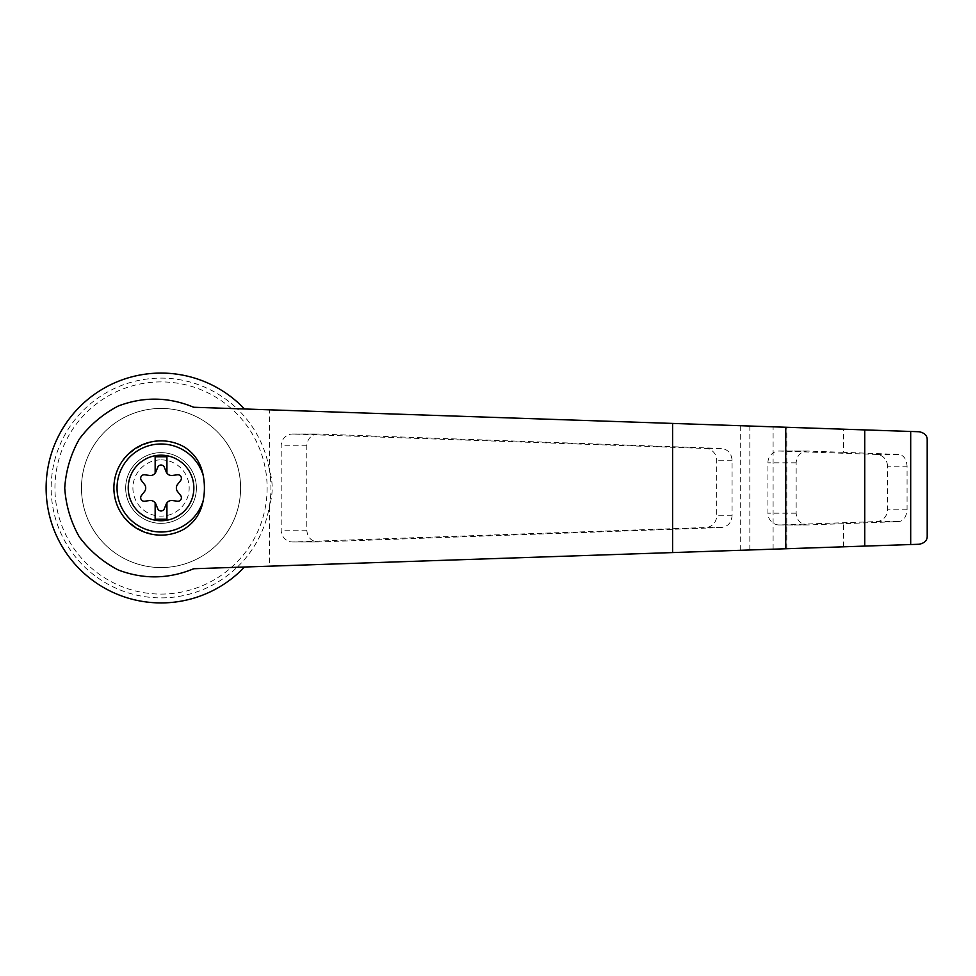 <?xml version="1.0" encoding="UTF-8"?>
<svg xmlns="http://www.w3.org/2000/svg" width="976" height="976" viewBox="0 0 976 976"><rect width="100%" height="100%" fill="white"/><g stroke="black" fill="none" stroke-linecap="round" stroke-linejoin="round"><path stroke-width="0.73" stroke-dasharray="4.88 3.66" d="M193.687 407.26L244.488 408.981A114.924 114.924 0 0 0 80.52 406.004A114.924 114.924 0 0 0 80.52 569.996A114.924 114.924 0 0 0 244.488 567.019L193.687 568.74M927.2 536.007C927.2 540.46 924.54 543.205 919.221 544.254L269.474 566.178L269.474 505.763C273.085 493.954 273.085 482.107 269.474 470.237A109.885 109.885 0 0 0 237.144 408.737L919.221 431.746C924.54 432.795 927.2 435.54 927.2 439.993M269.474 566.178L237.144 567.263A109.885 109.885 0 0 1 59.097 446.984A109.885 109.885 0 0 1 237.144 408.737L244.488 408.981M244.488 567.019L237.144 567.263A109.885 109.885 0 0 0 269.474 470.237L269.474 409.822M318.286 434.039L317.908 434.027C311.173 434.747 307.464 438.675 306.793 445.825L306.793 530.175C307.464 537.325 311.173 541.253 317.908 541.973L721.337 527.54C727.876 526.65 731.463 522.721 732.073 515.767L732.073 460.233C731.463 453.279 727.876 449.35 721.337 448.46L318.286 434.039L292.971 434.039A11.785 11.383 -90 0 0 281.198 445.825L281.198 530.175A11.785 11.383 -90 0 0 292.971 541.961L705.697 527.54A11.785 11.383 -90 0 0 716.689 515.767L716.689 460.233A11.785 11.383 -90 0 0 705.697 448.46L292.971 434.039M155.147 502.835L155.147 519.232L166.933 519.232L166.933 502.835M161.04 594.079A106.079 106.079 0 0 0 252.906 434.954A106.079 106.079 0 0 0 69.162 434.954A106.079 106.079 0 0 0 161.04 594.079M843.508 546.816L843.508 523.673L898.347 521.587C903.373 521.233 906.289 517.317 907.082 509.801L907.082 466.199C906.314 458.72 903.398 454.792 898.347 454.413L843.508 452.327L843.508 429.184M887.477 466.199A11.785 11.383 -90 0 0 876.472 454.413L779.702 451.034A11.785 11.383 -90 0 0 767.929 462.819L767.929 513.181A11.785 11.383 -90 0 0 779.702 524.966L876.472 521.587A11.785 11.383 -90 0 0 887.477 509.801L887.477 466.199L907.082 466.199M843.508 452.327L807.262 451.034C800.527 451.742 796.819 455.67 796.148 462.819L796.148 513.181C796.819 520.33 800.527 524.258 807.262 524.966L843.508 523.673M161.04 567.568A79.568 79.568 0 0 0 229.946 448.216A79.568 79.568 0 0 0 92.134 448.216A79.568 79.568 0 0 0 161.04 567.568A79.568 79.568 0 0 0 229.946 448.216A79.568 79.568 0 0 0 92.134 448.216A79.568 79.568 0 0 0 161.04 567.568M161.04 523.356A35.356 35.356 0 0 0 196.396 488A35.356 35.356 0 0 0 161.04 452.644A35.356 35.356 0 0 0 125.672 488A35.356 35.356 0 0 0 161.04 523.356M161.04 452.644A35.356 35.356 0 0 1 191.662 505.678A35.356 35.356 0 0 1 130.418 505.678A35.356 35.356 0 0 1 161.04 452.644M161.04 459.867A28.133 28.133 0 0 1 185.403 502.067A28.133 28.133 0 0 1 136.677 502.067A28.133 28.133 0 0 1 161.04 459.867M144.472 491.623L141.41 495.552A3.538 3.538 0 0 0 144.68 501.225L149.609 500.542A5.893 5.893 0 0 1 155.892 504.165L157.758 508.777A3.538 3.538 0 0 0 164.31 508.777L166.188 504.165A5.893 5.893 0 0 1 172.459 500.542L177.388 501.225A3.538 3.538 0 0 0 180.67 495.552L177.608 491.623A5.893 5.893 0 0 1 177.608 484.377L180.67 480.448A3.538 3.538 0 0 0 177.388 474.775L172.459 475.458A5.893 5.893 0 0 1 166.188 471.835L164.31 467.223A3.538 3.538 0 0 0 157.758 467.223L155.892 471.835A5.893 5.893 0 0 1 149.609 475.458L144.68 474.775A3.538 3.538 0 0 0 141.41 480.448L144.472 484.377A5.893 5.893 0 0 1 144.472 491.623M166.933 473.165L166.933 456.768L155.147 456.768L155.147 473.165M183.744 529.321C153.879 546.45 113.253 522.416 113.887 488C113.253 453.584 153.879 429.55 183.744 446.679M740.259 550.293L740.259 425.707M898.347 454.413L876.472 454.413M907.082 509.801L887.477 509.801M898.347 521.587L876.472 521.587M773.102 549.183L773.102 426.817M786.79 548.732L786.79 427.268M749.836 549.976L749.836 426.024M796.148 462.819L767.929 462.819M807.64 451.034L779.702 451.034M796.148 513.181L767.929 513.181M807.64 524.966L779.702 524.966M306.793 445.825L281.198 445.825M306.793 530.175L281.198 530.175M318.286 541.961L292.971 541.961M721.337 527.54L705.697 527.54M732.073 515.767L716.689 515.767M732.073 460.233L716.689 460.233M721.337 448.46L705.697 448.46M779.312 451.034L807.262 451.034M779.312 524.966L807.262 524.966M292.58 541.973L317.908 541.973M292.58 434.027L317.908 434.027"/><path stroke-width="1.46" d="M193.687 407.26C168.726 396.878 143.582 396.451 118.279 406.004C102.785 414.092 89.792 425.109 79.3 439.078C70.736 454.279 65.88 470.591 64.733 488C65.88 505.409 70.736 521.721 79.3 536.922C89.792 550.891 102.785 561.908 118.279 569.996C143.582 579.549 168.726 579.122 193.687 568.74L785.753 548.756L785.753 427.244L193.687 407.26M244.488 408.981A114.924 114.924 0 0 0 80.52 406.004A114.924 114.924 0 0 0 80.52 569.996A114.924 114.924 0 0 0 244.488 567.019M785.753 548.756L919.221 544.254C924.675 543.059 927.334 540.314 927.2 536.007L927.2 439.993C927.334 435.686 924.675 432.941 919.221 431.746L785.753 427.244M161.04 455.182A32.818 32.818 0 0 1 192.467 497.418A32.818 32.818 0 0 1 128.381 484.828A32.818 32.818 0 0 1 161.04 455.182M155.147 502.835A5.893 5.893 0 0 0 149.609 500.542L144.68 501.225A3.538 3.538 0 0 1 141.41 495.552L144.472 491.623A5.893 5.893 0 0 0 144.472 484.377L141.41 480.448A3.538 3.538 0 0 1 144.68 474.775L149.609 475.458A5.893 5.893 0 0 0 155.147 473.165L155.147 456.768L166.933 456.768L166.933 473.165A5.893 5.893 0 0 0 172.459 475.458L177.388 474.775A3.538 3.538 0 0 1 180.67 480.448L177.608 484.377A5.893 5.893 0 0 0 177.608 491.623L180.67 495.552A3.538 3.538 0 0 1 177.388 501.225L172.459 500.542A5.893 5.893 0 0 0 166.188 504.165L164.31 508.777A3.538 3.538 0 0 1 157.758 508.777L155.892 504.165A5.893 5.893 0 0 0 155.147 502.835L155.147 519.232L166.933 519.232L166.933 502.835M203.191 500.627C200.824 513.266 194.334 522.831 183.744 529.321A47.153 47.153 0 0 1 113.887 488A47.153 47.153 0 0 1 183.744 446.679C194.334 453.169 200.824 462.734 203.191 475.373A63.574 61.403 90 0 1 203.191 500.627A44.005 44.005 0 0 1 135.444 523.795A44.005 44.005 0 0 1 135.444 452.205A44.005 44.005 0 0 1 203.191 475.373M910.693 544.547L910.693 431.453M864.724 546.096L864.724 429.904M155.147 473.165A5.893 5.893 0 0 0 155.892 471.835L157.758 467.223A3.538 3.538 0 0 1 164.31 467.223L166.188 471.835A5.893 5.893 0 0 0 166.933 473.165M927.2 536.007L927.2 439.993M672.598 552.575L672.598 423.425"/></g></svg>
